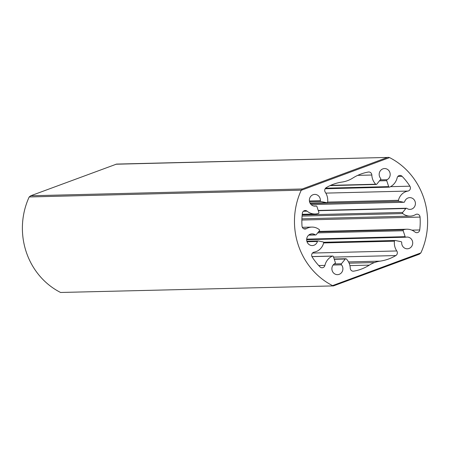 <?xml version="1.0" encoding="UTF-8"?>
<svg xmlns="http://www.w3.org/2000/svg" width="450" height="450" viewBox="0 0 450 450"><rect width="100%" height="100%" fill="white"/><g stroke="black" fill="none" stroke-linecap="round" stroke-linejoin="round"><path stroke-width="0.67" d="M334.238 263.953L341.443 263.773L345.285 259.014A0.787 0.743 88.6 0 1 346.365 258.969A13.714 12.87 -91.4 0 1 350.252 268.183A3.15 2.959 88.6 0 0 353.689 271.164A47.289 44.381 88.6 0 0 369.315 265.123A30.33 28.463 -91.4 0 1 374.501 262.553A30.33 28.463 88.6 0 1 380.07 261.141A47.289 44.381 -91.4 0 0 395.848 255.555A3.15 2.959 88.6 0 0 396.787 250.954A13.714 12.87 88.6 0 1 394.431 241.172A0.787 0.743 88.6 0 1 395.303 240.497L401.102 241.684A0.787 0.743 88.6 0 1 401.704 242.511A5.872 5.513 88.6 0 0 407.346 248.799A5.872 5.513 88.6 0 0 412.712 242.792A5.872 5.513 88.6 0 0 407.053 237.06A5.872 5.513 88.6 0 0 406.007 237.189A0.787 0.743 88.6 0 1 405.866 237.212L306.664 239.687M380.272 179.876L387.107 179.708A0.787 0.743 88.6 0 0 386.736 180.675L388.688 186.615A0.787 0.743 88.6 0 0 389.672 187.082A13.714 12.87 88.6 0 0 397.164 177.806A3.15 2.959 88.6 0 1 402.086 176.321A63.056 59.175 -91.4 0 1 409.894 186.182A3.15 2.959 88.6 0 1 407.942 191.064A12.611 11.835 88.6 0 0 398.441 200.312A0.787 0.743 88.6 0 0 399.021 201.285L403.802 202.264A0.787 0.743 88.6 0 0 404.646 201.729A5.872 5.513 88.6 0 1 409.753 197.64A5.872 5.513 88.6 0 1 415.412 203.372A5.872 5.513 88.6 0 1 410.046 209.379A5.872 5.513 88.6 0 1 406.828 208.373A0.787 0.743 88.6 0 0 405.855 208.507L402.683 212.428A0.787 0.743 88.6 0 0 402.801 213.576A12.611 11.835 88.6 0 0 410.214 216.112A12.611 11.835 88.6 0 0 415.659 214.543A3.15 2.959 88.6 0 1 420.053 217.08A63.056 59.175 -91.4 0 1 419.721 229.956A3.15 2.959 88.6 0 1 414.996 232.037A13.714 12.87 88.6 0 0 406.856 229.219A13.714 12.87 88.6 0 0 403.689 229.719A0.787 0.743 88.6 0 0 403.194 230.737L405.146 236.678A0.787 0.743 88.6 0 0 405.866 237.212M387.107 179.708A5.872 5.513 88.6 0 0 390.032 173.042A5.872 5.513 88.6 0 0 384.531 168.559A5.872 5.513 88.6 0 0 379.603 172.119A5.872 5.513 88.6 0 0 380.616 178.38A0.787 0.743 88.6 0 1 380.632 179.426L376.785 184.185A0.787 0.743 88.6 0 1 376.245 184.455L330.069 185.614M387.461 157.438L116.567 164.093L30.718 195.773L302.248 188.983L387.461 157.438L115.926 164.222M333.439 285.907L60.626 292.472L333.439 285.907L419.282 254.227L420.874 252.906A70.937 66.572 88.6 0 0 389.548 157.596L388.17 157.303M302.248 188.983L301.196 190.311A70.937 66.572 88.6 0 0 332.539 285.609L332.629 285.677M301.224 190.164L29.227 196.959L30.718 195.773M29.227 196.959L29.121 197.111A70.937 66.572 -91.4 0 0 60.469 292.41L60.626 292.472M341.443 263.773A0.787 0.743 88.6 0 0 341.454 264.819L333.141 265.028M308.863 234.99L315.248 234.827A5.872 5.513 88.6 0 0 312.024 233.82A5.872 5.513 88.6 0 0 306.664 239.833A5.872 5.513 88.6 0 0 312.322 245.565A5.872 5.513 88.6 0 0 317.43 241.476A0.787 0.743 88.6 0 1 318.274 240.936L323.055 241.914A0.787 0.743 88.6 0 1 323.634 242.888A12.611 11.835 -91.4 0 1 314.134 252.135A3.15 2.959 88.6 0 0 312.182 257.017A63.056 59.175 88.6 0 0 319.989 266.878A3.15 2.959 88.6 0 0 324.911 265.393A13.714 12.87 -91.4 0 1 332.404 256.118A0.787 0.743 88.6 0 1 333.388 256.584L335.34 262.524A0.787 0.743 88.6 0 1 334.969 263.492A5.872 5.513 88.6 0 0 332.044 270.157A5.872 5.513 88.6 0 0 337.539 274.646A5.872 5.513 88.6 0 0 342.467 271.08A5.872 5.513 88.6 0 0 341.454 264.819M315.248 234.827A0.787 0.743 88.6 0 0 316.221 234.692L319.387 230.771A0.787 0.743 88.6 0 0 319.269 229.624A12.611 11.835 -91.4 0 0 311.856 227.087L302.338 227.323M309.403 200.964L320.372 200.689A5.872 5.513 88.6 0 0 314.724 194.406A5.872 5.513 88.6 0 0 309.364 200.413A5.872 5.513 88.6 0 0 315.022 206.145A5.872 5.513 88.6 0 0 316.069 206.01A0.787 0.743 88.6 0 1 316.929 206.522L318.881 212.462A0.787 0.743 88.6 0 1 318.386 213.48A13.714 12.87 -91.4 0 1 315.214 213.986A13.714 12.87 -91.4 0 1 307.08 211.162A3.15 2.959 88.6 0 0 302.355 213.249A63.056 59.175 88.6 0 0 302.023 226.125A3.15 2.959 88.6 0 0 306.416 228.656A12.611 11.835 -91.4 0 1 311.856 227.087M320.372 200.689A0.787 0.743 88.6 0 0 320.974 201.521L309.555 201.803M310.061 203.119L326.773 202.703L320.974 201.521M326.773 202.703A0.787 0.743 88.6 0 0 327.645 202.028A13.714 12.87 -91.4 0 0 325.282 192.246A3.15 2.959 88.6 0 1 326.228 187.65A47.289 44.381 88.6 0 1 342.006 182.059A30.33 28.463 -91.4 0 0 347.574 180.647A30.33 28.463 88.6 0 0 352.761 178.076A47.289 44.381 -91.4 0 1 368.387 172.035A3.15 2.959 88.6 0 1 371.824 175.016A13.714 12.87 88.6 0 0 375.711 184.236A0.787 0.743 88.6 0 0 376.245 184.455M301.196 190.311L389.548 157.596M420.874 252.906L332.539 285.609M302.102 189.045L387.608 157.388M306.686 239.141L405.146 236.678M386.736 180.675L379.479 180.855M394.431 241.172L323.618 242.938M312.486 253.063L396.787 250.954M318.516 231.851L403.689 229.719M407.942 191.064L325.834 193.118M327.634 202.084L398.441 200.312M402.801 213.576L302.068 216.09M371.824 175.016L357.716 175.365M330.621 185.361L375.711 184.236M307.08 211.162L303.373 211.252M318.735 265.545L324.911 265.393M332.404 256.118L311.968 256.629M316.069 206.01L313.965 206.061M317.43 241.476L307.012 241.734M303.677 228.724L306.416 228.656M369.315 265.123L349.909 265.613M352.89 271.181L353.689 271.164M374.501 262.553L349.132 263.188M345.285 259.014L334.277 259.29M380.07 261.141L348.531 261.928M395.848 255.555L333.562 257.108M411.84 230.153L419.721 229.956M420.053 217.08L301.871 220.033M390.521 186.666L409.894 186.182M402.086 176.321L397.868 176.428M325.558 188.19L388.688 186.615M405.855 208.507L318.302 210.696M302.169 214.942L402.683 212.428M399.021 201.285L310.281 203.501M311.136 204.576L403.802 202.264M403.194 230.737L317.689 232.875M406.856 229.219L318.87 231.418M410.214 216.112L301.905 218.824M315.214 213.986L302.231 214.307M389.402 187.144L325.153 188.752M403.959 202.275L311.158 204.598M406.395 208.237L318.218 210.442M395.145 240.486L323.544 242.274M345.831 258.744L334.192 259.031M332.668 256.056L311.946 256.573M318.116 240.924L306.855 241.206M315.675 234.962L308.683 235.136M316.209 205.993L313.897 206.049M326.931 202.719L310.072 203.141"/></g></svg>
